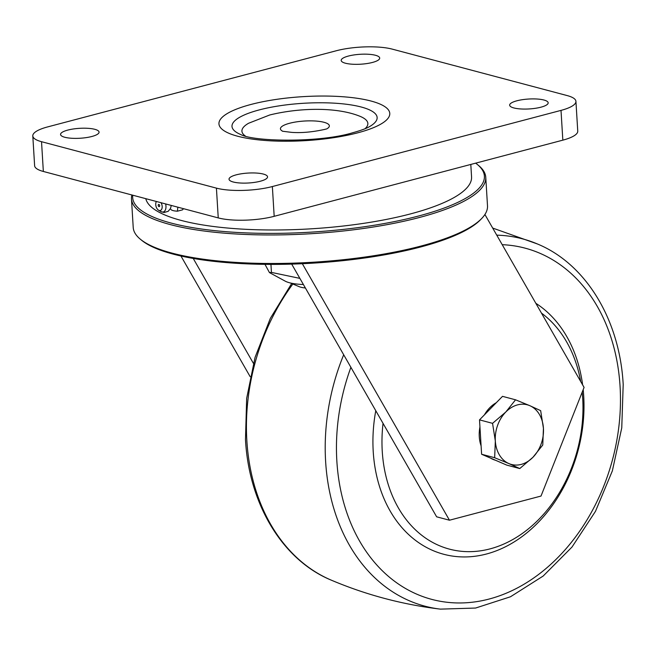 <?xml version="1.0" encoding="UTF-8"?>
<svg xmlns="http://www.w3.org/2000/svg" width="656" height="656" viewBox="0 0 656 656"><rect width="100%" height="100%" fill="white"/><g stroke="black" fill="none" stroke-linecap="round" stroke-linejoin="round"><path stroke-width="0.98" d="M383.038 423.358A128.601 98.228 104.9 0 0 382.251 451.279A128.601 98.228 104.9 0 0 490.065 548.875A128.601 98.228 104.9 0 0 582.7 398.397A128.601 98.228 104.9 0 0 582.192 392.165M580.683 381.497A128.601 98.228 104.9 0 0 541.446 313.084M375.773 410.697A135.038 103.14 104.9 0 0 373.223 451.541A135.038 103.14 104.9 0 0 486.432 554.017A135.038 103.14 104.9 0 0 583.701 396.011A135.038 103.14 104.9 0 0 583.184 389.656M582.618 384.859A135.038 103.14 104.9 0 0 535.837 303.302M291.69 264.106L436.634 516.805L449.467 520.216L541.011 496.059L584.078 387.401L484.907 214.504M481.848 218.333L480.676 219.555A176.185 45.346 176.5 0 1 420.348 247.058A176.185 45.346 176.5 0 1 141.663 240.293L140.359 239.219A177.473 45.674 -3.5 0 0 421.07 246.033A177.473 45.674 -3.5 0 0 481.848 218.333A177.473 45.674 -3.5 0 0 487.498 205.795L485.76 177.268A177.473 45.674 176.5 0 1 419.332 217.505A177.473 45.674 176.5 0 1 233.151 233.807A177.473 45.674 176.5 0 1 131.471 198.932A177.473 45.674 176.5 0 1 131.889 194.971M131.471 198.932L133.217 227.468A177.473 45.674 -3.5 0 0 140.359 239.219M132.774 195.209A176.185 45.346 -3.5 0 0 229.444 231.953A176.185 45.346 -3.5 0 0 418.454 216.045A176.185 45.346 -3.5 0 0 477.306 164.435A176.185 45.346 -3.5 0 0 475.649 163.155M145.788 198.661A163.328 42.033 -3.5 0 0 242.351 229.124A163.328 42.033 -3.5 0 0 410.426 213.922A163.328 42.033 -3.5 0 0 471.557 176.89L470.803 164.435M477.306 164.435L478.618 165.517A177.473 45.674 176.5 0 1 485.76 177.268M180.949 256.004L250.182 376.708M193.225 258.431L253.38 363.309M270.944 264.393L271.436 272.404L299.874 278.374M264.991 264.352L269.452 272.584L271.436 272.404M303.4 284.524A31.422 8.085 176.5 0 1 285.188 281.137L269.452 272.584M305.384 287.984A17.499 4.502 176.5 0 1 299.087 286.631L290.387 282.974M41.525 141.696L43.345 171.462L218.243 217.907L216.423 188.133A39.868 10.258 -3.5 0 0 272.363 186.542L561.011 110.388A39.868 10.258 -3.5 0 0 575.927 101.352A39.868 10.258 -3.5 0 0 567.21 95.587L392.313 49.143A39.868 10.258 -3.5 0 0 336.372 50.733L47.724 126.887A39.868 10.258 -3.5 0 0 32.8 135.931A39.868 10.258 -3.5 0 0 41.525 141.696L216.423 188.133M43.345 171.462A39.868 10.258 176.5 0 1 34.62 165.697L32.8 135.931M575.927 101.352L577.747 131.118A39.868 10.258 176.5 0 1 562.832 140.154L561.011 110.388M272.363 186.542L274.183 216.316L562.832 140.154M274.183 216.316A39.868 10.258 176.5 0 1 218.243 217.907M372.477 62.443A19.295 4.961 176.5 0 1 352.239 64.214A19.295 4.961 176.5 0 1 341.186 60.426A19.295 4.961 176.5 0 1 348.41 56.055A19.295 4.961 176.5 0 1 368.639 54.276A19.295 4.961 176.5 0 1 379.693 58.072A19.295 4.961 176.5 0 1 372.477 62.443M260.325 181.228A19.295 4.961 176.5 0 1 240.088 182.999A19.295 4.961 176.5 0 1 229.034 179.211A19.295 4.961 176.5 0 1 236.258 174.832A19.295 4.961 176.5 0 1 256.496 173.061A19.295 4.961 176.5 0 1 267.541 176.849A19.295 4.961 176.5 0 1 260.325 181.228M91.848 136.489A19.295 4.961 -3.5 0 0 99.064 132.11A19.295 4.961 -3.5 0 0 88.011 128.322A19.295 4.961 -3.5 0 0 67.773 130.093A19.295 4.961 -3.5 0 0 60.557 134.464A19.295 4.961 -3.5 0 0 71.611 138.26A19.295 4.961 -3.5 0 0 91.848 136.489M540.954 107.182A19.295 4.961 -3.5 0 0 548.17 102.812A19.295 4.961 -3.5 0 0 537.125 99.023A19.295 4.961 -3.5 0 0 516.887 100.794A19.295 4.961 -3.5 0 0 509.663 105.165A19.295 4.961 -3.5 0 0 520.716 108.953A19.295 4.961 -3.5 0 0 540.954 107.182M364.957 128.781A63.083 16.236 -3.5 0 0 360.308 116.432C336.462 106.608 298.611 107.855 269.706 114.989L248.575 123.262A63.083 16.236 -3.5 0 0 245.459 136.095M327.262 128.601A24.502 6.306 -3.5 0 0 319.816 121.467A24.502 6.306 -3.5 0 0 289.608 123.262A24.502 6.306 -3.5 0 0 282.851 131.315M302.342 263.712L449.467 520.216M481.102 445.842A30.865 23.575 -75.1 0 1 479.282 436.724A30.865 23.575 -75.1 0 1 479.946 426.949M484.415 414.854A30.865 23.575 -75.1 0 1 496.272 402.727M495.403 460.209A30.865 23.575 -75.1 0 1 490.499 458.085M519.765 468.556L532.984 457.248L542.766 445.022L543.43 428.294A30.865 23.575 -75.1 0 1 532.984 457.248A30.865 23.575 -75.1 0 1 508.933 463.595L519.765 468.556L506.719 465.096L481.611 454.255L479.511 419.873L502.512 396.347L515.559 399.807L505.776 412.034L492.558 423.341L495.329 440.988L494.657 457.716L508.933 463.595A30.865 23.575 -75.1 0 1 495.329 440.988A30.865 23.575 -75.1 0 1 505.776 412.034A30.865 23.575 -75.1 0 1 529.827 405.687L515.559 399.807M481.611 454.255L494.657 457.716M479.511 419.873L492.558 423.341M543.43 428.294A30.865 23.575 104.9 0 0 529.827 405.687L540.659 410.648L543.43 428.294M158.883 204.418A1.148 0.681 -104.8 0 0 158.301 204.803A1.148 0.681 -104.8 0 0 158.744 206.484A1.148 0.681 -104.8 0 0 159.023 206.64A1.148 0.681 -104.8 0 0 159.67 205.722A1.148 0.681 -104.8 0 0 158.883 204.418M156.317 201.663L156.415 201.49A5.141 3.042 -104.8 0 0 156.317 201.663A5.141 3.042 -104.8 0 0 155.743 204.68A5.141 3.042 -104.8 0 0 158.563 210.199A5.141 3.042 -104.8 0 0 162.163 206.386A5.141 3.042 -104.8 0 0 161.064 202.72M170.913 209.477C171.7 210.412 173.865 210.986 177.399 211.199L177.842 207.181M177.399 211.199L182.589 209.83L183.434 208.665M250.986 104.46A85.567 22.025 176.5 0 1 371.05 101.04A85.567 22.025 176.5 0 1 357.75 132.815A85.567 22.025 176.5 0 1 237.677 136.235A85.567 22.025 176.5 0 1 250.986 104.46M259.21 109.921A72.709 18.712 -3.5 0 0 240.711 134.521C253.446 141.762 319.825 142.844 352.698 132.75C365.556 129.199 368.828 126.993 369.484 126.641A72.709 18.712 -3.5 0 0 350.189 104.78A72.709 18.712 -3.5 0 0 259.21 109.921M292.847 284.007A190.035 145.148 104.9 0 0 246.853 440.668A190.035 145.148 104.9 0 0 331.313 580.166C366.31 594.959 402.669 604.611 440.389 609.129A190.035 145.148 -75.1 0 1 325.63 461.586A190.035 145.148 -75.1 0 1 343.695 354.773M496.748 235.151A190.035 145.148 -75.1 0 1 537.362 243.95C586.144 264.015 619.756 320.005 623.2 384.514L621.757 427.868L612.343 470.91L595.468 511.352L572.007 547.038L543.184 576.034L510.475 596.771L475.584 608.046L440.389 609.129M350.894 367.327A181.704 138.785 104.9 0 0 336.856 461.135A181.704 138.785 104.9 0 0 489.179 599.026A181.704 138.785 104.9 0 0 620.068 386.409A181.704 138.785 104.9 0 0 502.209 244.68M158.563 210.199L160.843 211.544A7.339 4.346 -104.8 0 0 165.968 206.099A7.339 4.346 -104.8 0 0 165.632 203.934M326.77 128.896L324.343 129.494C312.199 132.11 301.325 133.07 291.731 132.381L282.531 131.233M291.666 283.515L270.329 318.373L255.086 357.282L246.664 398.356L245.475 439.594C248.919 504.103 282.531 560.093 331.313 580.166M492.681 228.067L537.362 243.95M158.301 204.803A1.542 1.542 0 0 0 158.744 206.484M171.257 205.426L170.544 208.428L168.174 211.314L164.033 212.511L160.843 211.544"/></g></svg>
